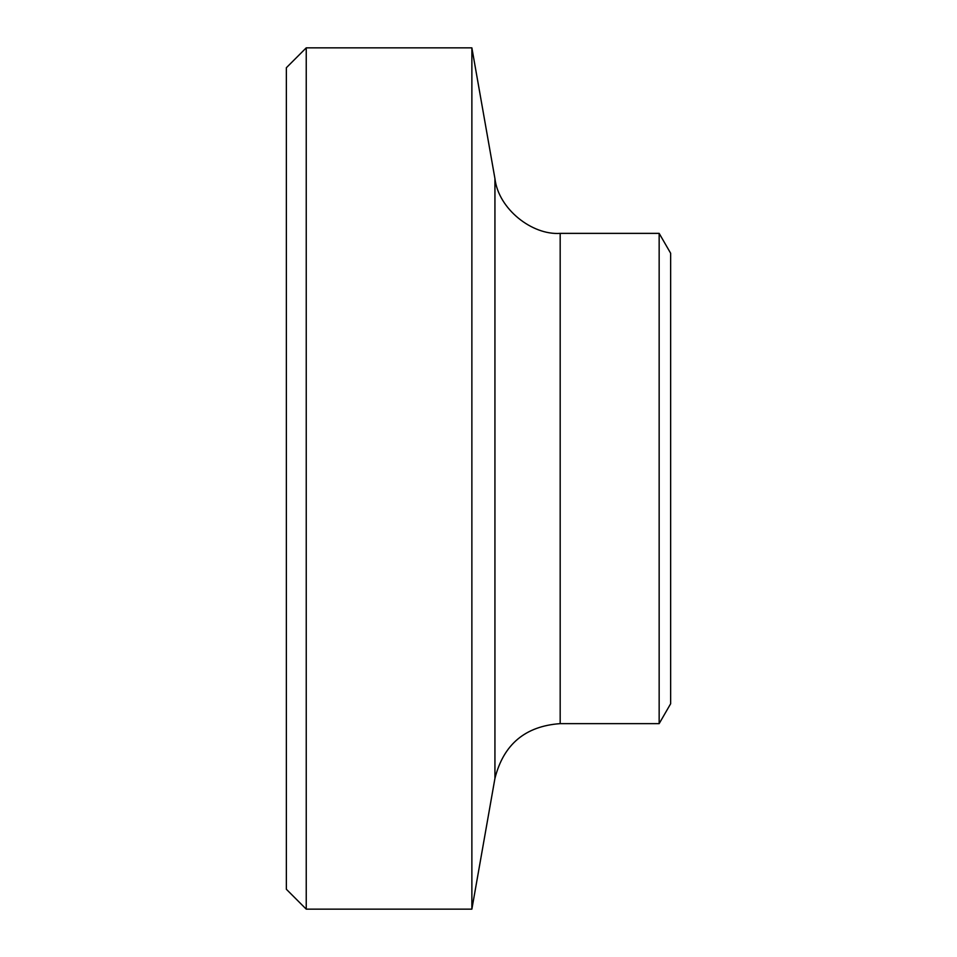 <?xml version="1.0" encoding="UTF-8"?>
<svg xmlns="http://www.w3.org/2000/svg" width="957" height="957" viewBox="0 0 957 957"><rect width="100%" height="100%" fill="white"/><g stroke="black" fill="none" stroke-linecap="round" stroke-linejoin="round"><path stroke-width="1.44" d="M306.24 47.85L286.358 67.732L286.358 889.268L306.24 909.15L306.24 47.85L471.873 47.85L471.873 909.15L306.24 909.15M494.936 178.612L494.936 778.388C503.514 744.379 525.261 726.136 560.18 723.636L560.18 233.364C532.08 235.374 498.43 208.925 494.936 178.612L471.873 47.85M560.18 233.364L659.158 233.364L659.158 723.636L560.18 723.636M659.158 233.364L670.642 253.234L670.642 703.766L659.158 723.636M494.936 778.388L471.873 909.15"/></g></svg>
